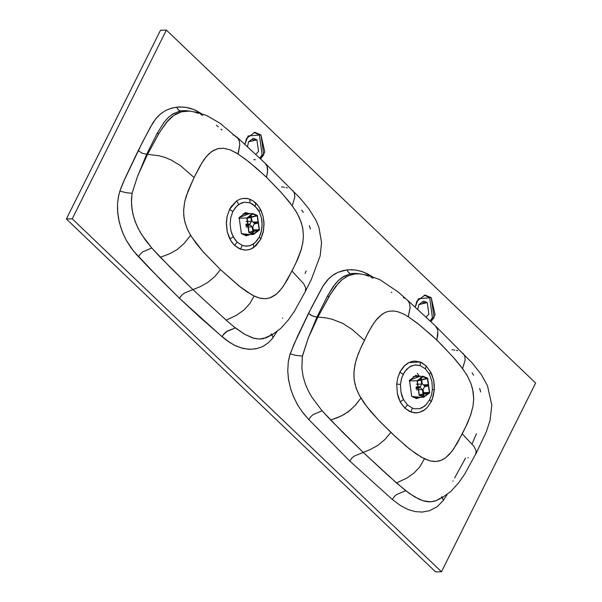<?xml version="1.0" encoding="UTF-8"?>
<svg xmlns="http://www.w3.org/2000/svg" width="602" height="602" viewBox="0 0 602 602"><rect width="100%" height="100%" fill="white"/><g stroke="black" fill="none" stroke-linecap="round" stroke-linejoin="round"><path stroke-width="0.9" d="M415.199 375.513L417.54 376.431M260.99 134.893L259.357 134.938L262.118 154.819L259.786 158.145L262.118 154.819L259.357 134.938L260.99 134.893L264.827 151.99L260.568 158.875L263.759 154.774L260.99 134.893L254.797 132.305L246.579 138.362L244.894 144.345L248.084 135.984L260.99 134.893M431.288 297.674L429.655 297.719L432.424 317.6L430.091 320.919L432.424 317.6L429.655 297.719L431.288 297.674L435.133 314.771L430.874 321.656L434.057 317.555L431.288 297.674L425.095 295.078L416.885 301.143L415.199 307.118L418.382 298.765L431.288 297.674M241.425 233.651L246.444 235.751L249.965 234.577L241.425 233.651L239.182 217.548L249.446 213.642L245.834 212.634L239.182 217.548L241.425 233.651M248.19 234.622L245.548 235.713L248.19 234.622M248.024 234.622L245.503 235.706L248.024 234.622M246.293 235.751L247.527 235.021M419.669 376.378L416.132 375.415L409.48 380.321L411.723 396.425L409.48 380.321L419.677 376.378L417.239 373.315M411.723 396.425L416.742 398.532L420.339 397.305L411.723 396.425M418.556 397.35L415.854 398.486L418.556 397.35M415.801 398.479L418.194 397.358M426.081 317.171L428.842 314.176L427.232 302.58L422.98 302.693L427.232 302.58L423.62 301.068L418.826 304.604L417.788 309.496L418.826 304.604L427.232 302.58L428.842 314.176L426.081 317.171M255.782 154.39L258.544 151.403L256.934 139.799L252.682 139.912L256.934 139.799L253.314 138.287L248.528 141.824L247.49 146.715L248.528 141.824L256.934 139.799L258.544 151.403L255.782 154.39M436.42 500.533L430.528 501.857L423.176 500.789L414.755 496.966L405.643 490.675L396.47 494.596L394.212 496.658L392.384 499.472L349.807 461.109L308.803 419.586L310.602 416.802L313.01 414.627L322.062 410.797L342.779 432.349L363.247 452.426L353.991 456.271L351.666 458.265L349.807 461.109L392.384 499.472L394.212 496.658L396.47 494.596L405.643 490.675L387.997 475.354L363.247 452.426L370.591 449.378L377.966 445.254L384.964 439.452L390.811 432.379L384.964 439.452L377.966 445.254L370.591 449.378L363.247 452.426L396.477 482.954L406.997 477.95L414.206 472.833L419.639 466.979L424.425 458.814L416.035 453.84L406.425 446.443L392.203 433.696L379.358 420.956L370.614 411.362L363.947 402.73L359.529 395.71L356.113 387.959L354.285 380.291L353.923 376.318L354.194 369.357L355.677 361.712L358.288 353.825L361.998 345.285L368.161 332.786L373.473 323.635L377.048 318.894L381.111 314.959L385.227 312.423L388.832 311.264L393.746 310.993L397.93 311.768L403.588 314.011L408.329 316.727L410.075 307.923L409.556 303.604L407.99 300.691L398.118 291.978L379.832 279.637L367.837 275.287L359.83 273.88L355.157 273.918L359.83 273.88M442.124 496.56L441.078 497.538M439.957 498.448L435.871 500.766M442.319 497.719L443.388 500.33L447.135 494.498L443.388 500.33L437.202 506.711L429.535 510.744L422.13 512.069L415.312 511.602L408.201 509.57L400.646 505.695L392.384 499.472L400.646 505.695L408.201 509.57L415.312 511.602L422.13 512.069L429.535 510.744L437.202 506.711L443.388 500.33L442.297 497.613M465.233 458.438L465.504 458.114M475.542 454.427L476.152 450.966L474.09 446.549L462.246 433.816L453.359 449.408L449.084 454.698L445.457 457.911L440.784 460.47L435.788 461.501L430.031 460.884L424.425 458.814L419.639 466.979L414.206 472.833L406.997 477.95L396.477 482.954L409.262 493.384L419.233 499.291L424.5 501.157L428.534 501.82L433.846 501.406L436.39 500.548L442.651 497.402L451.026 491.224L458.844 482.533L464.827 473.955L476.506 452.591M451.944 349.747L453.314 349.905M454.058 350.01L454.841 350.123M456.414 350.394L457.716 350.673M463.126 353.314L464.827 356.196L465.128 360.139L462.539 368.552L467.363 375.911L471.035 383.745L473.187 391.91L473.699 398.772L473.014 406.102L470.937 414.266L467.566 422.867L462.246 433.816L474.09 446.549L476.152 450.966L475.828 453.946M468.266 457.693L467.882 457.761M465.474 458.122L454.683 477.905M476.385 433.771L472.058 443.945M472.088 372.894L473.541 375.197M479.681 388.44L480.697 391.879M535.599 383.015L441.507 571.742L435.622 571.9L66.401 218.985L160.493 30.258L166.378 30.1L535.599 383.015L166.378 30.1L72.278 218.835L66.401 218.985L435.622 571.9L441.507 571.742L72.278 218.835L441.507 571.742L535.599 383.015M266.114 337.76L259.567 339.092L252.878 338.008L244.457 334.193L235.337 327.902L227.564 330.957L223.244 334.735L222.078 336.691L226.502 340.25L234.419 345.232L241.394 347.986L248.889 349.273L255.82 348.836L262.472 346.662L268.274 342.809L272.525 338.294L276.89 331.627L272.525 338.294L268.319 342.779L262.668 346.564L256.693 348.663L250.477 349.318L243.208 348.453L236.157 346.06L229.565 342.41L220.302 335.179L179.501 298.329L159.665 278.764L133.29 250.823L126.074 239.912L122.236 231.559L119.377 222.462L117.721 212.702L117.548 203.551L118.654 195.537L120.453 189.231L123.606 181.533L142.373 142.365L152.923 122.831L156.309 118.165L160.162 114.26L165.881 110.407L172.112 108.014L179.118 106.96L186.116 107.374L193.867 109.526L201.535 113.627L194.928 109.97L189.517 108.089L183.791 107.081L176.777 107.141L171.149 108.285L165.881 110.407L160.267 114.177L155.602 119.038L150.53 126.917L138.219 150.568L142.275 153.292L146.685 154.278L137.166 177.357L132.094 193.287L125.833 192.655L119.843 191.075L118.338 197.087L117.548 203.551L117.54 210.361L118.549 218.616L120.596 226.856L123.071 233.629L126.074 239.912L130.912 247.685L136.466 254.578L149.868 268.74L179.501 298.329L181.714 295.108L184.641 292.926L200.293 286.605L207.667 282.481L214.666 276.679L220.505 269.598L239.137 286.138L251.689 294.769L256.888 297.222L261.185 298.442L265.512 298.743L269.809 297.945L276.431 294.152L282.06 288.027L287.508 279.471L295.717 263.45L301.278 249.439L302.836 242.621L303.4 236.089L302.896 229.174L301.286 222.567L299.043 216.938L295.717 210.881L289.246 201.851L280.366 191.579L266.942 177.68L256.414 168.199L245.338 159.086L236.42 152.961L230.084 149.815L223.402 148.22L217.585 148.717L211.859 151.411L206.524 156.385L201.873 162.886L194.1 177.522L187.877 191.361L184.679 201.911L183.618 210.587L184.001 217.503L185.228 223.267L187.561 229.558L191.444 236.684L203.017 251.696L220.505 269.598L202.565 251.184L196.229 243.501L190.601 235.322L184.423 243.14L177.146 249.597L169.546 253.848L160.358 257.265L192.941 289.652L170.592 267.672L151.764 248.016L142.682 251.869L140.311 254.014L138.505 256.813L140.311 254.014L142.682 251.869L151.764 248.016L141.673 234.607L138.136 228.331L135.096 221.333L132.816 213.65L131.597 205.621L131.462 199.631L132.094 193.287L131.432 201.58L132.064 209.669L133.862 217.638L136.571 225.005L140.108 232.003L145.541 240.273L151.764 248.016L160.358 257.265L169.546 253.848L177.146 249.597L184.423 243.14L190.601 235.322L187.365 229.129L184.972 222.326L183.776 215.539L183.655 209.586L184.679 201.911L186.454 195.349L194.1 177.522L180.54 165.685L171.186 159.997L164.7 157.325L159.041 155.745L147.543 154.338L137.978 175.19L147.543 154.338L159.041 155.745L164.7 157.325L171.186 159.997L180.54 165.685L194.1 177.522L199.683 166.626L203.965 159.703L208.834 153.916L213.582 150.334L218.413 148.521L223.402 148.22L230.084 149.815L238.008 153.939L238.512 152.216L239.754 144.721L239.4 141.425L238.249 138.686L220.272 123.38L206.779 115.592L197.298 112.454L189.811 111.129L184.859 111.144L180.314 112.115L175.874 114.071L172.217 116.54L167.928 120.581L159.462 132.5L147.543 154.338L158.762 133.667L157.024 133.546L146.685 154.278L157.024 133.546L164.053 122.281L167.71 118.082L171.803 114.666L179.276 111.242M350.733 273.714L343.825 276.356L338.015 280.863L332.944 286.988L327.33 296.319L316.983 317.058L308.284 337.97L302.249 356.7L301.895 368.394L303.115 376.431L305.395 384.106L308.435 391.112L311.971 397.38L322.062 410.79L311.971 397.38L308.435 391.112L305.395 384.106L303.115 376.431L301.895 368.394L302.392 356.06L295.665 355.353L290.141 353.856L289.84 354.849L288.298 361.945L287.756 370.824L288.448 379.019L290.548 388.463L293.37 396.402L297.486 404.679L302.294 411.926L308.803 419.586L303.25 413.175L298.065 405.665L293.844 397.501L290.721 389.05L288.591 379.907L287.756 370.824L288.313 361.817L289.562 355.835L293.911 344.306L311.279 307.87L322.642 286.552L328.91 278.455L334.215 274.301L338.234 272.224L343.674 270.486L349.408 269.741L355.255 269.989L360.937 271.178L367.243 273.692L371.84 276.408L363.096 271.893L356.414 270.155L351.764 269.719L347.083 269.922L348.129 271.953L349.739 273.398L348.129 271.953L347.083 269.922L346.504 269.989L338.234 272.224L332.349 275.55L327.526 279.892L323.236 285.596L308.525 313.349L311.43 315.523L316.042 316.983L316.983 317.058L327.33 296.319L334.682 284.626L338.015 280.863L342.102 277.447L349.574 274.023M435.314 325.863L437.315 328.963L437.857 331.521L436.841 340.062M437.278 340.491L452.606 356.497L462.539 368.552L465.128 360.139L464.827 356.196L463.096 353.291M350.018 273.918L350.409 273.654M351.056 273.707L351.56 273.624M352.2 273.541L352.96 273.458M353.517 273.421L354.435 273.383M354.841 273.383L358.107 273.609M361.087 274.023L356.158 273.421L350.891 273.737M327.33 296.319L329.068 296.447L335.675 286.401L342.011 279.727L348.362 275.746L355.157 273.918L350.62 274.888L346.173 276.852L342.011 279.727L338.226 283.354L330.408 294.205L317.841 317.111L325.411 317.796L332.003 319.18L342.553 323.304L351.967 329.324L364.406 340.296L351.967 329.324L342.553 323.304L332.003 319.18L325.411 317.796L317.841 317.111L329.068 296.447L327.33 296.319M364.278 274.655L368.778 276.167M370.892 277.116L373.029 278.207M391.353 292.083L391.849 292.527M308.284 337.97L317.841 317.111L308.284 337.97L316.983 317.058L312.573 316.073L308.525 313.349L297.456 336.473L290.141 353.856L295.665 355.353L302.392 356.06L308.284 337.97M330.641 420.03L340.95 416.117L348.129 411.881L354.796 405.838L360.899 398.103L355.714 404.807L350.319 410.15L344.088 414.492L337.842 417.472L330.656 420.046L322.062 410.797L313.01 414.627L310.602 416.802L308.803 419.586L349.807 461.109L351.666 458.265L353.991 456.271L363.247 452.426L330.656 420.046M436.774 340.002L437.737 335.54L437.857 331.521L437.315 328.963L435.291 325.84M403.257 297.621L404.657 298.193M407.99 300.691L409.556 303.604L410.082 307.366L408.329 316.727L419.963 325.291L436.39 339.641M429.708 399.66L426.382 404.499L424.35 406.32L419.782 408.577L414.913 408.818L412.505 408.164L410.797 411.956L415.094 412.867L419.398 412.408L423.499 410.617L427.172 407.584L431.077 401.903L429.708 399.66L431.077 401.903L432.281 399.141L434.268 389.9L432.417 389.449L431.529 394.799L429.708 399.66L431.529 394.799L432.417 389.449L434.268 389.9L434.29 385.22L433.703 380.607L431.702 374.113L430.769 372.149L429.429 374.324L431.927 381.533L432.417 389.449L431.927 381.533L429.429 374.324L430.769 372.149L426.065 365.79L425.441 368.921L429.429 374.324L425.441 368.921L426.065 365.79L421.686 362.66L420.121 361.975L408.811 362.607L403.814 366.392L400.322 371.291L397.772 377.8L396.733 384.061L400.496 384.482L401.361 379.147L403.159 374.293L399.894 372.104L403.167 374.278L399.901 372.089L403.167 374.278L406.5 369.41L410.745 366.189L415.515 364.902L420.377 365.67L420.121 361.975L420.377 365.67L425.441 368.921L420.377 365.67L414.906 364.947L409.616 366.829L404.694 371.667L401.722 377.875L400.496 384.482L396.733 384.061L397.297 393.369L398.471 397.779L400.699 402.73L404.86 408.148L407.486 404.92L403.521 399.577L400.202 401.827L403.521 399.577L401 392.391L400.496 384.482L401 392.391L402.023 396.139L403.521 399.577L407.486 404.92L404.86 408.148L409.232 411.271L410.797 411.956L412.505 408.164L407.486 404.92L412.505 408.164L414.913 408.818L419.782 408.577L422.13 407.697L426.382 404.499L429.708 399.66M399.916 372.059L404.98 365.256L408.141 362.961L411.572 361.546L414.424 361.087L420.121 361.975L426.065 365.79L430.769 372.149L433.703 380.607L434.268 389.9L433.222 396.184L431.077 401.903L427.172 407.584L424.779 409.736L419.398 412.408L416.539 412.867L410.797 411.956L404.86 408.148L400.202 401.827L397.297 393.369L396.733 384.061L397.772 377.8L399.901 372.089M415.245 375.497L417.893 376.423L415.245 375.497M417.75 376.431L415.982 375.415M417.833 397.794L416.592 398.532M408.329 316.727L403.588 314.011L397.93 311.768L393.746 310.993L388.832 311.264L385.227 312.423L382.195 314.154L375.821 320.377L371.818 326.239L367.295 334.471L360.493 348.55L356.775 358.032L354.984 364.601L353.946 372.314L354.059 378.312L355.029 384.204L356.76 389.742L359.319 395.311L366.678 406.485L378.507 420.068L395.416 436.683L409.428 448.911L421.37 457.196L430.031 460.884L434.335 461.508L438.67 461.102L442.169 459.883L445.457 457.911L451.56 451.839L457.332 443.072L465.986 426.291L470.568 415.35L473.014 406.102L473.699 398.772L472.758 389.66L470.839 383.233L466.836 375.001L460.68 366.069L453.976 358.024L441.379 344.607L432.07 335.705L417.637 323.417L408.329 316.727M260.779 239.129L255.82 245.842L250.643 249.123L247.294 249.988L243.878 250.011L238.941 248.498L234.562 245.368L232.026 242.471L229.272 237.76L227.285 231.943L226.344 224.162L227.142 216.381L229.595 209.323L231.04 206.795L236.594 200.963L239.754 199.277L243.08 198.404L246.474 198.382L249.822 199.194L252.893 200.744L258.318 205.929L260.463 209.368L263.097 216.442L264.052 224.245L263.255 232.041L260.779 239.129L263.616 230.137L263.977 222.266L263.097 216.442L261.268 211.031L258.318 205.929L255.767 203.017L255.135 206.147L259.131 211.543L260.463 209.368L259.131 211.543L261.373 217.593L262.186 224.237L261.509 230.867L259.409 236.872L260.786 239.114L259.409 236.872L260.779 239.129L259.402 236.887L255.188 242.591L250.793 245.375L246.504 246.195L242.207 245.383L240.499 249.183L245.586 250.108L248.98 249.664L252.253 248.385L253.803 247.445L253.472 243.953L253.803 247.445L260.779 239.129M179.72 111.137L180.592 110.964L178.892 110.264L177.206 108.187L176.777 107.141L177.846 109.203L179.464 110.633M190.789 111.25L185.86 110.64L180.592 110.956L173.286 113.718L168.56 117.27L164.053 122.281L157.024 133.546L158.762 133.667L166.22 122.56L173.76 115.396L181.435 111.784L189.532 111.107M193.979 111.882L198.479 113.394M200.594 114.335L202.723 115.426M216.389 125.208L218.308 126.871M220.942 129.204L221.897 130.062M180.75 110.934L181.262 110.851M181.894 110.76L182.662 110.685M183.211 110.648L184.129 110.61M184.536 110.602L187.801 110.828M72.278 218.835L166.378 30.1L160.493 30.258L66.401 218.985L72.278 218.835M232.944 134.825L234.351 135.405M235.111 135.796L235.826 136.24M237.715 137.948L239.265 140.928L239.754 144.721L238.008 153.939L249.378 162.277L266.204 176.98M266.355 177.116L267.408 172.992L267.551 168.748L267.01 166.182L264.993 163.067M271.826 333.786L270.772 334.765M269.658 335.675L263.541 338.625L259.567 339.092L254.194 338.384L244.758 334.366L234.17 326.976L235.337 327.902L226.186 331.807L223.906 333.877L222.078 336.691L199.751 317.081L179.501 298.329L180.69 296.334M272.014 334.938L273.082 337.549L271.991 334.832M301.79 210.121L303.235 212.408M309.383 225.66L310.399 229.099M306.087 270.998L305.056 273.496M292.798 190.518L294.483 193.34L294.822 197.2L292.226 205.756L297.064 213.131L300.737 220.979L302.701 228.045L303.4 236.089L302.791 242.884L300.782 251.042L297.659 259.206L291.94 271.035L303.814 283.805L305.854 288.23L305.53 291.165M281.623 186.944L282.985 187.102M283.73 187.207L284.513 187.32M286.093 187.591L287.387 187.869M305.222 291.684L305.854 288.23L303.814 283.805L291.94 271.035L283.324 286.274L279.366 291.308L275.182 295.13L270.509 297.704L265.512 298.743L259.763 298.133L254.119 296.041L249.807 303.558L244.216 309.782L236.759 315.139L226.179 320.174L234.17 326.976L226.171 320.181L236.759 315.139L244.216 309.782L249.807 303.558L254.119 296.041L246.865 291.82L240.469 287.192L220.505 269.598L214.666 276.679L207.667 282.481L200.293 286.605L192.941 289.652L226.171 320.181L192.941 289.652L191.549 290.172M267.01 166.182L267.574 171.367L266.535 177.289M266.791 177.537L281.962 193.332L292.226 205.756L294.822 197.2L294.483 193.34L292.73 190.45M253.848 159.575L255.383 159.763M244.901 212.732L247.309 213.702M247.67 213.695L244.946 212.724L247.67 213.695M249.822 199.194L250.071 202.889L255.135 206.147L255.767 203.017L252.893 200.744L248.159 198.683L243.08 198.404L239.754 199.277L236.594 200.963L238.798 204.387L244.322 202.204L250.071 202.889L249.822 199.194M232.861 211.52L235.502 207.434L238.798 204.387L236.594 200.963L229.595 209.323L232.861 211.52L229.595 209.323L227.142 216.381L226.382 222.183L227.285 231.943L230.905 240.823L234.562 245.368L237.188 242.147L233.222 236.797L229.904 239.054L233.222 236.797L230.965 230.799L230.122 224.17L230.777 217.533L232.861 211.52L230.777 217.533L230.122 224.17L230.965 230.799L231.928 233.915L235.043 239.709L237.188 242.147L234.562 245.368L240.484 249.175L242.207 245.383L237.188 242.147L242.207 245.383L245.067 246.105L249.386 245.827L253.472 243.953L256.768 240.943L259.402 236.887L260.628 233.982L262.036 227.579L262.126 222.537L261.373 217.593L259.131 211.543L257.295 208.608L252.705 204.221L250.071 202.889L244.322 202.204L241.485 202.949L237.083 205.764L232.861 211.52M424.282 295.146L429.655 297.719L424.282 295.146M253.976 132.365L259.357 134.938L253.976 132.365M453.088 480.757L452.885 481.118M132.094 193.287L137.166 177.357L146.685 154.278L142.275 153.292L138.219 150.568L125.374 177.598L119.843 191.075L125.833 192.655L132.094 193.287M282.782 317.984L282.579 318.338M427.894 385.987L428.616 385.716L427.894 385.987L427.766 385.047L427.894 385.987L424.478 386.777L427.894 385.987M427.834 384.701L423.876 384.798L427.834 384.701M424.35 385.844L427.766 385.047L424.35 385.844L422.363 383.925L421.031 377.559L422.363 383.925L424.35 385.844M420.286 377.642L421.054 379.365L421.731 379.207L421.054 379.365L420.286 377.642M416.328 384.219L421.686 384.084L421.054 379.365L421.686 384.084L420.324 386.777L416.125 386.883L420.324 386.777L416.163 387.718L420.324 386.777L421.686 384.084L416.328 384.219M415.929 388.711L417.036 388.508L416.908 387.568L417.036 388.508L416.275 388.659M420.452 387.711L417.036 388.508L420.452 387.711L422.431 389.629L420.452 387.711M422.431 396.583L423.492 395.86L423.748 394.19L423.071 394.348L422.265 396.598M422.348 396.545L423.101 394.807L422.431 389.629L416.501 389.787L422.431 389.629L423.071 394.348L423.748 394.19L423.116 389.471L423.778 394.649L423.281 396.161M423.116 389.471L424.478 386.777L423.116 389.471M429.677 392.767L427.646 378.191L417.081 380.735L419.112 395.311L429.677 392.767L423.657 397.215L419.112 395.311L417.081 380.735L409.194 380.938L417.081 380.735L423.108 376.288L427.646 378.191L429.677 392.767M429.392 392.496L419.308 394.927L417.367 381.006L427.458 378.583L429.392 392.496L423.537 392.647L429.392 392.496L427.458 378.583L423.116 376.762L417.367 381.006L419.308 394.927L423.642 396.741L429.392 392.496M416.102 396.936L413.852 397.471L423.657 397.215M259.424 230.039L257.393 215.456L246.828 217.999L248.859 232.583L259.424 230.039L253.404 234.487L248.859 232.583L246.828 217.999L238.874 218.21L246.828 217.999L252.855 213.559L257.393 215.456L259.424 230.039M259.138 229.768L249.055 232.191L247.113 218.278L257.204 215.847L259.138 229.768L253.284 229.919L259.138 229.768L257.204 215.847L252.863 214.034L247.113 218.278L249.055 232.191L253.389 234.005L259.138 229.768M245.849 234.208L243.599 234.742L253.404 234.487M252.855 213.559L243.05 213.815L245.33 214.229M252.178 233.847L253.239 233.132L252.863 226.743L254.217 224.049L258.363 222.988L258.235 222.04L257.513 222.319L257.641 223.259L257.513 222.319L258.235 222.048L257.581 221.965L258.235 222.04M257.581 221.965L253.623 222.07L257.581 221.965M254.097 223.109L257.513 222.319L254.097 223.109L252.11 221.19L250.778 214.831L252.11 221.19L254.097 223.109M250.033 214.914L250.801 216.63L251.478 216.479L250.801 216.63L250.033 214.914M246.075 221.491L251.433 221.348L250.801 216.63L251.433 221.348L250.071 224.042L245.872 224.155L250.071 224.042L245.909 224.982L250.071 224.042L251.433 221.348L246.075 221.491M246.022 225.923L246.782 225.773L246.654 224.832L246.782 225.773L246.022 225.923M250.199 224.982L246.782 225.773L250.199 224.982L252.178 226.901L250.199 224.982M252.817 231.612L252.012 233.862L252.817 231.612L253.495 231.461L252.817 231.612L252.178 226.901L252.817 231.612M258.363 222.988L254.217 224.049L252.863 226.743L253.525 231.92L253.028 233.433M246.248 227.052L252.178 226.901L246.248 227.052M435.389 325.93L472.307 363.059L481.284 374.512L487.439 385.656L491.842 405.289L490.051 420.482L486.386 431.589L475.843 453.916M435.359 325.9L407.193 299.856M236.864 137.053L265.053 163.119M266.069 337.782L265.572 337.985M305.538 291.142L311.294 279.516L320.189 255.812L321.536 242.493L318.879 227.421L316.012 220.422L308.849 208.706L299.939 197.983L265.128 163.195M266.061 337.782L272.352 334.629L280.72 328.444L288.546 319.76L294.521 311.174L306.102 290.013M247.828 234.629L245.488 235.706M428.616 385.716L428.489 384.776M423.108 376.288L413.303 376.543M251.651 233.99L252.464 233.802"/></g></svg>
